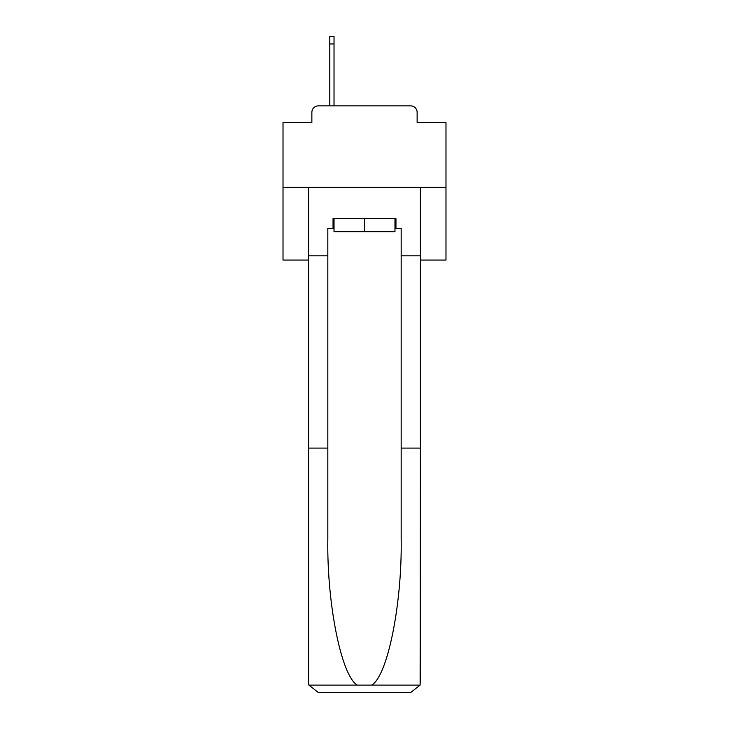 <?xml version="1.0" encoding="UTF-8"?>
<svg xmlns="http://www.w3.org/2000/svg" width="729" height="729" viewBox="0 0 729 729"><rect width="100%" height="100%" fill="white"/><g stroke="black" fill="none" stroke-linecap="round" stroke-linejoin="round"><path stroke-width="1.09" d="M311.866 112.394L311.866 122.499L311.866 112.394A6.515 6.515 0 0 1 318.382 105.869L329.79 105.869L329.79 36.45L334.028 36.45L334.028 105.869L339.076 105.869M420.396 260.043L445.984 260.043L445.984 122.499L417.134 122.499L417.134 112.394A6.515 6.515 0 0 0 410.618 105.869L318.382 105.869M445.984 187.353L283.016 187.353L283.016 122.499L311.866 122.499M283.016 187.353L283.016 260.043L308.604 260.043M389.924 105.869L410.618 105.869M417.134 122.499L417.134 112.394M394.972 228.423L395.956 228.423L395.956 218.645L333.044 218.645L333.044 228.423L327.831 228.423L327.831 448.098L308.604 448.098L308.604 682.772L308.886 685.114L318.382 692.55L410.618 692.55L420.114 685.114L420.396 448.098L420.396 682.772M385.851 692.55L410.618 692.55L385.851 692.55M327.831 448.098L327.831 539.278C326.82 604.04 341.536 676.603 357.401 685.114L371.599 685.114C387.464 676.603 402.18 604.04 401.169 539.278L401.169 228.423L395.956 228.423M308.604 682.772L308.604 187.353L420.396 187.353L420.396 255.806L401.169 255.806M327.831 255.806L308.604 255.806M420.396 255.806L420.396 448.098L401.169 448.098M333.044 228.423L334.028 228.423M334.028 218.645L334.028 231.685L394.972 231.685L394.972 218.645M364.5 218.645L364.5 231.685M308.886 685.114L357.401 685.114M371.599 685.114L420.114 685.114M329.79 43.95L334.028 43.95"/></g></svg>

